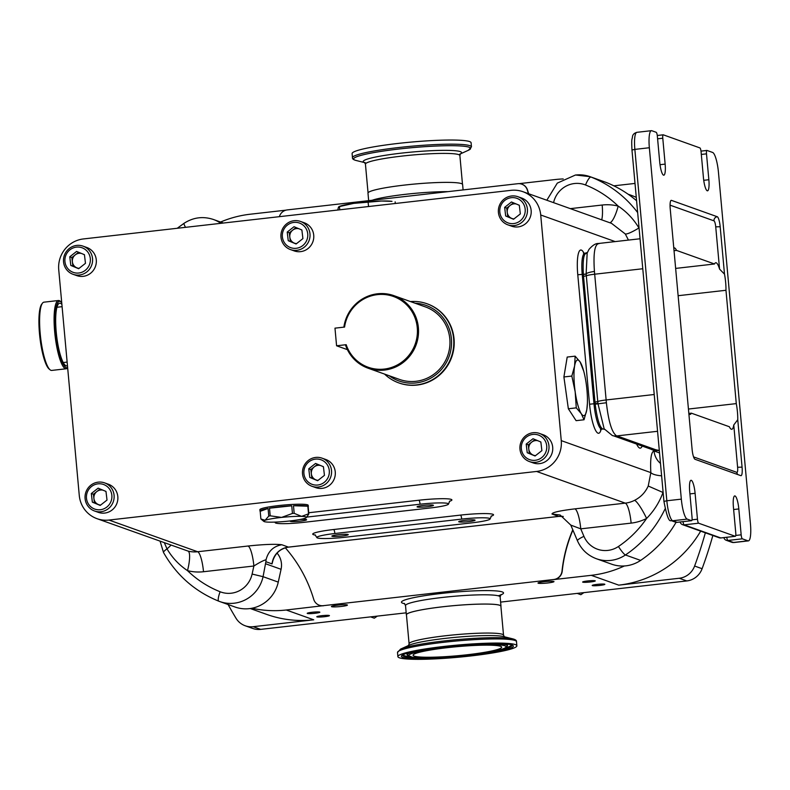 <?xml version="1.0" encoding="UTF-8"?>
<svg xmlns="http://www.w3.org/2000/svg" width="790" height="790" viewBox="0 0 790 790"><rect width="100%" height="100%" fill="white"/><g stroke="black" fill="none" stroke-linecap="round" stroke-linejoin="round"><path stroke-width="1.19" d="M597.112 584.383A6.35 0.652 174.8 0 0 592.204 585.469A6.35 0.652 174.8 0 0 599.946 585.4A6.35 0.652 174.8 0 0 604.854 584.314A6.35 0.652 174.8 0 0 597.112 584.383M587.533 580.966A6.35 0.652 174.8 0 0 582.635 582.042A6.35 0.652 174.8 0 0 590.367 581.973A6.35 0.652 174.8 0 0 595.275 580.897A6.35 0.652 174.8 0 0 587.533 580.966M312.119 612.27A6.35 0.652 174.8 0 0 307.211 613.356A6.35 0.652 174.8 0 0 314.953 613.287A6.35 0.652 174.8 0 0 319.851 612.201A6.35 0.652 174.8 0 0 312.119 612.27M321.698 615.696A6.35 0.652 174.8 0 0 316.79 616.773A6.35 0.652 174.8 0 0 324.522 616.704A6.35 0.652 174.8 0 0 329.43 615.627A6.35 0.652 174.8 0 0 321.698 615.696M337.636 605.17A8.028 0.82 174.8 0 0 331.435 606.542A8.028 0.82 174.8 0 0 341.221 606.453A8.028 0.82 174.8 0 0 347.422 605.081A8.028 0.82 174.8 0 0 337.636 605.17M544.201 581.697A8.028 0.82 174.8 0 0 538 583.06A8.028 0.82 174.8 0 0 547.776 582.971A8.028 0.82 174.8 0 0 553.988 581.608A8.028 0.82 174.8 0 0 544.201 581.697M465.063 520.304A8.216 0.839 174.8 0 0 458.714 521.706A8.216 0.839 174.8 0 0 468.727 521.607A8.216 0.839 174.8 0 0 475.076 520.215A8.216 0.839 174.8 0 0 465.063 520.304M338.229 534.721A8.216 0.839 174.8 0 0 331.879 536.124A8.216 0.839 174.8 0 0 341.892 536.025A8.216 0.839 174.8 0 0 348.242 534.633A8.216 0.839 174.8 0 0 338.229 534.721M423.43 505.422A8.216 0.839 174.8 0 0 417.081 506.825A8.216 0.839 174.8 0 0 427.094 506.736A8.216 0.839 174.8 0 0 433.443 505.333A8.216 0.839 174.8 0 0 423.43 505.422M290.878 520.857A8.216 0.839 174.8 0 0 290.246 521.242A8.216 0.839 174.8 0 0 300.259 521.153A8.216 0.839 174.8 0 0 306.609 519.751A8.216 0.839 174.8 0 0 299.667 519.553M377.413 294.631A37.565 36.498 -70.3 0 0 344.568 327.07L334.98 328.156L336.579 345.783L346.178 344.697A37.565 36.498 -70.3 0 0 384.187 369.078A37.565 36.498 -70.3 0 0 417.268 327.712A37.565 36.498 -70.3 0 0 377.413 294.631M343.867 327.149A38.503 37.407 109.7 0 1 377.541 293.781A38.503 37.407 109.7 0 1 393.963 295.667A38.503 37.407 109.7 0 1 418.226 336.204A38.503 37.407 109.7 0 1 384.483 370.076A38.503 37.407 109.7 0 1 368.051 368.189A38.503 37.407 109.7 0 1 345.457 344.875L346.178 344.697M50.047 369.779L49.079 368.969A33.417 7.14 -96.5 0 1 39.5 333.736A33.417 7.14 -96.5 0 1 41.712 304.18L42.472 303.172A34.345 7.347 83.5 0 0 40.201 333.558A34.345 7.347 83.5 0 0 40.33 334.98A34.345 7.347 83.5 0 0 50.047 369.779A34.345 7.347 83.5 0 0 51.735 370.421L66.232 368.772A34.345 7.347 -96.5 0 1 54.826 333.331A34.345 7.347 -96.5 0 1 58.47 300.516A34.345 7.347 -96.5 0 1 60.168 301.158L61.126 301.968A33.417 7.14 83.5 0 0 55.942 333.262A33.417 7.14 83.5 0 0 67.634 367.548M377.294 616.121L374.292 618.195L370.717 616.911M583.859 592.638L580.857 594.712L577.283 593.428M67.466 365.661A31.551 6.745 -96.5 0 1 66.824 365.889A31.551 6.745 -96.5 0 1 56.347 333.331A31.551 6.745 -96.5 0 1 59.694 303.192A31.551 6.745 -96.5 0 1 61.887 304.436M67.663 367.863A34.345 7.347 -96.5 0 1 66.232 368.772M81.38 253.422A7.574 7.357 -70.3 0 0 75.267 254.864L71.86 257.54L69.777 256.799L70.814 265.43L78.654 268.699L85.468 263.327L84.441 254.696L76.591 251.427L69.777 256.799M84.471 254.953A7.574 7.357 -70.3 0 0 83.72 254.4M73.016 274.278L76.758 275.611A14.931 14.506 -70.3 0 0 96.192 259.11A14.931 14.506 -70.3 0 0 86.811 247.487L83.069 246.154A14.931 14.506 -70.3 0 0 63.635 262.655A14.931 14.506 -70.3 0 0 86.791 271.948A14.931 14.506 -70.3 0 0 83.069 246.154M69.964 249.798A13.065 12.699 -70.3 0 0 67.446 268.087A13.065 12.699 -70.3 0 0 85.281 270.328A13.065 12.699 -70.3 0 0 87.809 252.05A13.065 12.699 -70.3 0 0 69.964 249.798M102.927 490.156A7.574 7.357 -70.3 0 0 96.815 491.587L93.408 494.264L91.324 493.523L92.351 502.154L100.202 505.422L107.015 500.06L105.978 491.42L98.138 488.161L91.324 493.523M106.008 491.676A7.574 7.357 -70.3 0 0 105.267 491.123M94.563 511.002L98.306 512.345A14.931 14.506 -70.3 0 0 117.73 495.844A14.931 14.506 -70.3 0 0 108.358 484.211L104.606 482.878A14.931 14.506 -70.3 0 0 85.182 499.379A14.931 14.506 -70.3 0 0 108.339 508.671A14.931 14.506 -70.3 0 0 104.606 482.878M91.512 486.522A13.065 12.699 -70.3 0 0 88.984 504.81A13.065 12.699 -70.3 0 0 106.828 507.052A13.065 12.699 -70.3 0 0 109.346 488.773A13.065 12.699 -70.3 0 0 91.512 486.522M516.255 203.988A7.574 7.357 -70.3 0 0 510.143 205.43L506.736 208.106L504.652 207.365L505.679 215.996L513.53 219.264L520.343 213.902L519.307 205.262L511.466 201.993L504.652 207.365M519.336 205.519A7.574 7.357 -70.3 0 0 518.596 204.966M507.891 224.844L511.634 226.187A14.931 14.506 -70.3 0 0 531.058 209.686A14.931 14.506 -70.3 0 0 521.686 198.053L517.934 196.72A14.931 14.506 -70.3 0 0 498.51 213.221A14.931 14.506 -70.3 0 0 521.667 222.513A14.931 14.506 -70.3 0 0 517.934 196.72M504.84 200.364A13.065 12.699 -70.3 0 0 502.322 218.652A13.065 12.699 -70.3 0 0 520.156 220.894A13.065 12.699 -70.3 0 0 522.674 202.615A13.065 12.699 -70.3 0 0 504.84 200.364M320.365 465.438A7.574 7.357 -70.3 0 0 314.252 466.87L310.845 469.546L308.762 468.806L309.789 477.437L317.639 480.705L324.453 475.343L323.416 466.702L315.575 463.444L308.762 468.806M323.446 466.959A7.574 7.357 -70.3 0 0 322.705 466.406M311.991 486.285L315.743 487.628A14.931 14.506 -70.3 0 0 335.167 471.126A14.931 14.506 -70.3 0 0 325.796 459.494L322.043 458.161A14.931 14.506 -70.3 0 0 302.619 474.662A14.931 14.506 -70.3 0 0 325.776 483.954A14.931 14.506 -70.3 0 0 322.043 458.161M308.949 461.804A13.065 12.699 -70.3 0 0 306.421 480.093A13.065 12.699 -70.3 0 0 324.265 482.334A13.065 12.699 -70.3 0 0 326.784 464.056A13.065 12.699 -70.3 0 0 308.949 461.804M537.802 440.721A7.574 7.357 -70.3 0 0 531.68 442.153L528.273 444.839L526.199 444.089L527.226 452.719L535.077 455.988L541.881 450.626L540.854 441.985L533.013 438.726L526.199 444.089M540.883 442.242A7.574 7.357 -70.3 0 0 540.143 441.689M529.428 461.567L533.181 462.91A14.931 14.506 -70.3 0 0 552.605 446.409A14.931 14.506 -70.3 0 0 543.234 434.776L539.481 433.443A14.931 14.506 -70.3 0 0 520.057 449.945A14.931 14.506 -70.3 0 0 543.204 459.237A14.931 14.506 -70.3 0 0 539.481 433.443M526.387 437.087A13.065 12.699 -70.3 0 0 523.859 455.376A13.065 12.699 -70.3 0 0 541.693 457.617A13.065 12.699 -70.3 0 0 544.221 439.339A13.065 12.699 -70.3 0 0 526.387 437.087M298.818 228.705A7.574 7.357 -70.3 0 0 292.705 230.147L289.298 232.823L287.214 232.082L288.251 240.713L296.092 243.982L302.906 238.61L301.879 229.979L294.028 226.71L287.214 232.082M301.908 230.236A7.574 7.357 -70.3 0 0 301.158 229.683M290.453 249.561L294.196 250.904A14.931 14.506 -70.3 0 0 313.63 234.393A14.931 14.506 -70.3 0 0 304.249 222.77L300.506 221.437A14.931 14.506 -70.3 0 0 281.072 237.938A14.931 14.506 -70.3 0 0 304.229 247.231A14.931 14.506 -70.3 0 0 300.506 221.437M287.402 225.081A13.065 12.699 -70.3 0 0 284.884 243.369A13.065 12.699 -70.3 0 0 302.718 245.611A13.065 12.699 -70.3 0 0 305.236 227.332A13.065 12.699 -70.3 0 0 287.402 225.081M308.189 506.963A24.273 2.479 174.8 0 0 308.327 506.657L308.209 505.314A24.273 2.479 174.8 0 0 280.045 505.422A24.273 2.479 174.8 0 0 259.871 509.708L259.999 511.051A24.273 2.479 174.8 0 0 260.187 511.327L260.888 518.961L263.86 521.42A21.468 2.192 174.8 0 0 268.62 522.141A21.468 2.192 174.8 0 0 288.646 521.104A21.468 2.192 174.8 0 0 305.137 518.22A21.468 2.192 174.8 0 0 306.401 517.549A21.468 2.192 174.8 0 0 301.602 516.374A21.468 2.192 174.8 0 0 281.576 517.411A21.468 2.192 174.8 0 0 265.084 520.294A21.468 2.192 174.8 0 0 263.86 521.42M260.187 511.327L268.077 508.444A24.273 2.479 174.8 0 0 259.999 511.051M268.077 508.444L268.768 516.077A24.273 2.479 -5.2 0 1 270.21 515.821L281.576 517.411L292.438 513.441A24.273 2.479 -5.2 0 1 294.176 513.352L301.602 516.374L308.525 513.846A24.273 2.479 -5.2 0 1 308.831 514.004L306.401 517.549M269.509 508.197L291.747 505.807A24.273 2.479 174.8 0 0 280.164 506.765A24.273 2.479 174.8 0 0 269.509 508.197L270.21 515.821M410.464 301.563A41.998 40.803 109.7 0 1 426.995 303.755A41.998 40.803 109.7 0 1 453.46 347.975A41.998 40.803 109.7 0 1 416.646 384.918A41.998 40.803 109.7 0 1 398.733 382.864A41.998 40.803 109.7 0 1 384.552 374.075M398.733 382.864L399.147 383.012A41.998 40.803 -70.3 0 0 417.061 385.066A41.998 40.803 -70.3 0 0 453.875 348.123A41.998 40.803 -70.3 0 0 427.41 303.903L426.995 303.755M389.124 375.714A40.132 38.996 -70.3 0 0 416.063 382.923A40.132 38.996 -70.3 0 0 451.564 341.902A40.132 38.996 -70.3 0 0 415.036 303.202M393.963 295.667L425.405 306.905A38.503 37.407 109.7 0 1 449.658 347.432A38.503 37.407 109.7 0 1 415.915 381.303A38.503 37.407 109.7 0 1 399.493 379.417L368.051 368.189M688.841 413.447L691.339 413.16L729.348 426.738A18.664 3.99 83.5 0 0 731.747 429.286A18.664 3.99 83.5 0 0 733.762 424.99L737.751 419.727L742.067 467.147A9.332 1.995 -96.5 0 1 741.04 475.679A9.332 1.995 -96.5 0 1 740.823 475.659L695.022 459.286A9.332 1.995 -96.5 0 1 692.099 449.303L670.226 208.876A9.332 1.995 -96.5 0 1 671.253 200.344A9.332 1.995 -96.5 0 1 671.461 200.374L717.261 216.737A9.332 1.995 -96.5 0 1 720.184 226.73L724.499 274.15A18.664 3.99 -96.5 0 1 725.645 282.356A18.664 3.99 -96.5 0 1 725.971 290.276L678.126 295.707M725.971 290.276L736.28 403.611A18.664 3.99 -96.5 0 1 737.426 411.817A18.664 3.99 -96.5 0 1 737.751 419.727M463.098 189.926L462.614 184.544A47.509 4.849 174.8 0 0 404.697 185.058A47.509 4.849 174.8 0 0 367.982 193.155L368.663 200.66M406.475 615.114A47.509 4.849 -5.2 0 1 406.356 614.817A47.509 4.849 -5.2 0 1 443.072 606.73A47.509 4.849 -5.2 0 1 500.988 606.207A47.509 4.849 -5.2 0 1 500.919 606.523M665.042 508.948A113.879 110.63 109.7 0 1 625.433 554.975A33.605 32.647 109.7 0 1 610.779 560.396A33.605 32.647 109.7 0 1 596.44 558.757L611.638 564.179A33.605 32.647 -70.3 0 0 625.976 565.828A33.605 32.647 -70.3 0 0 640.631 560.396A113.879 110.63 -70.3 0 0 676.062 522.299M273.152 559.685L272.037 563.902L265.884 561.7L263.07 576.68A33.605 32.647 109.7 0 1 234.136 603.214A33.605 32.647 109.7 0 1 219.808 601.565L234.995 606.996A33.605 32.647 -70.3 0 0 249.334 608.646A33.605 32.647 -70.3 0 0 278.258 582.112L281.072 569.304A18.664 18.14 -70.3 0 0 277.063 553.099M500.613 602.099L686.767 580.936A18.664 18.14 -70.3 0 0 702.103 568.711A431.231 418.957 -70.3 0 0 712.847 535.501M285.328 547.816A140.008 136.028 109.7 0 1 313.719 599.304A9.332 9.065 -70.3 0 0 323.278 605.683L286.247 609.999L313.729 619.814L253.185 626.697A18.664 18.14 109.7 0 1 245.226 625.779L252.721 628.455A18.664 18.14 -70.3 0 0 260.68 629.373L406.178 612.833M58.736 269.775L79.267 495.409A28.006 27.206 -70.3 0 0 97.032 518.684A28.006 27.206 -70.3 0 0 108.971 520.057L536.598 471.452A28.006 27.206 -70.3 0 0 561.255 440.623L540.716 214.989A28.006 27.206 -70.3 0 0 522.96 191.713A28.006 27.206 -70.3 0 0 511.012 190.341L83.394 238.945A28.006 27.206 -70.3 0 0 58.736 269.775M663.106 492.18L662.998 492.496C659.383 502.351 653.923 511.002 646.605 518.447A18.664 3.081 63 0 0 634.567 500.337C640.779 497.177 645.331 492.407 648.235 486.028L650.842 472.627C650.131 459.029 651.187 451.811 654.041 450.972L659.541 452.937M584.027 419.767L576.098 420.665L568.346 408.766L563.902 376.958L567.2 357.06L575.14 356.162L574.606 365.977A28.006 5.984 83.5 0 0 575.179 391.83A28.006 5.984 83.5 0 0 581.282 413.684A28.006 5.984 83.5 0 0 586.812 409.694A28.006 5.984 83.5 0 0 587.395 403.344A28.006 5.984 83.5 0 0 586.239 383.841A28.006 5.984 83.5 0 0 583.741 371.231A28.006 5.984 83.5 0 0 580.137 361.988A28.006 5.984 83.5 0 0 574.606 365.977L571.832 376.06L575.179 391.83L576.275 407.857L581.282 413.684L584.027 419.767L586.812 409.694L587.395 403.344M528.471 193.678A140.008 136.028 109.7 0 1 527.345 190.094A9.332 9.065 -70.3 0 0 517.796 183.705L287.254 209.913A9.332 9.065 -70.3 0 0 279.374 216.667M323.278 605.683L553.82 579.485A9.332 9.065 -70.3 0 0 562.016 571.071L562.223 571.15A9.332 9.065 109.7 0 1 554.027 579.554L553.82 579.485M572.78 529.794A140.008 136.028 -70.3 0 0 562.016 571.071M628.455 240.081L625.295 233.968L611.549 223.363M97.032 518.684L188.06 551.094A18.664 4.404 -75.7 0 1 187.497 570.637C179.054 564.978 172.23 557.73 167.006 548.872L164.359 542.75M636.582 200.749A113.879 110.63 -70.3 0 0 606.236 182.47A33.605 32.647 -70.3 0 0 605.239 182.105L590.041 176.674A33.605 32.647 109.7 0 1 591.038 177.049A113.879 110.63 109.7 0 1 637.668 212.599M265.884 561.7L266.052 559.755C263.465 560.416 259.406 562.5 253.876 566.005L203.504 571.733A46.669 45.346 109.7 0 1 187.497 570.637A104.537 101.564 -70.3 0 0 220.143 591.759A24.273 23.581 -70.3 0 0 252.109 574.063L253.876 566.005A18.664 3.99 -96.5 0 0 248.03 546.018C263.9 544.35 275.167 543.925 281.813 544.745L288.449 547.115L558.639 516.403L552.013 514.033L560.11 514.991L570.805 525.113L577.431 540.735A9.332 1.521 157 0 1 583.938 536.341A24.273 23.581 -70.3 0 0 607.856 550.413A24.273 23.581 -70.3 0 0 618.432 546.492A104.537 101.564 -70.3 0 0 646.605 518.447A46.669 45.346 109.7 0 1 631.131 523.118L580.759 528.846L570.805 525.113M609.791 222.731A18.664 4.404 104.3 0 0 618.185 206.111C626.697 211.789 633.61 219.077 638.922 227.964L639.09 228.241M266.052 559.755C268.225 551.252 273.478 546.245 281.813 544.745M661.625 475.827A18.664 5.362 -2.7 0 1 650.842 472.627L561.255 440.623M583.938 536.341L580.759 528.846A18.664 3.99 83.5 0 0 574.913 508.859L625.285 503.141A28.006 27.206 -70.3 0 0 634.567 500.337M272.037 563.902L272.659 561.335C275.167 553.198 280.47 548.457 288.567 547.134A5.599 1.195 -96.5 0 1 288.449 547.115A18.664 18.14 109.7 0 0 272.037 563.902M275.641 522.081A23.335 2.38 174.8 0 0 275.187 522.615A23.335 2.38 174.8 0 0 303.627 522.358L430.471 507.94A23.335 2.38 174.8 0 0 448.503 503.961A23.335 2.38 174.8 0 0 420.063 504.218L306.777 517.095M461.696 519.099L334.851 533.517A23.335 2.38 174.8 0 0 316.82 537.486A23.335 2.38 174.8 0 0 345.26 537.23L472.104 522.812A23.335 2.38 174.8 0 0 490.136 518.842A23.335 2.38 174.8 0 0 461.696 519.099A3.733 0.8 -96.5 0 0 460.521 515.1A27.067 2.755 -5.2 0 1 487.479 513.628A27.067 2.755 -5.2 0 1 491.044 516.216M220.558 222.039A110.136 107.005 109.7 0 1 250.223 214.218L285.95 210.16M245.226 625.779A18.664 18.14 109.7 0 1 235.963 618.165A431.231 418.957 109.7 0 1 228.093 604.528M286.247 609.999A110.136 107.005 109.7 0 1 251.941 608.241M313.729 619.814A110.136 107.005 109.7 0 1 266.734 614.413L250.252 608.527M705.351 532.815A431.231 418.957 109.7 0 1 694.607 566.035A18.664 18.14 109.7 0 1 679.272 578.26L618.738 585.143A110.136 107.005 109.7 0 0 700.661 531.147M624.357 565.976A110.136 107.005 109.7 0 1 591.256 575.327L554.027 579.554M519.119 183.655L555.242 179.547A110.136 107.005 109.7 0 1 563.201 178.945M628.07 194.182L629.709 194.765A110.136 107.005 109.7 0 1 636.276 197.362M613.84 185.828L635.012 183.428M572.898 530.07A140.008 136.028 -70.3 0 0 562.223 571.15M521.884 184.198A9.332 9.065 109.7 0 1 527.552 190.173L527.345 190.094M528.678 193.748A140.008 136.028 109.7 0 1 527.552 190.173M323.485 605.762A9.332 9.065 109.7 0 1 319.397 605.268M742.343 538.82L747.962 540.834A18.664 3.99 83.5 0 0 748.387 540.883A18.664 3.99 83.5 0 0 750.441 523.819L718.466 172.437A18.664 3.99 83.5 0 0 712.62 152.45L707.001 150.446A3.733 0.8 83.5 0 0 706.912 150.436A3.733 0.8 83.5 0 0 706.497 153.843L708.857 179.735A12.136 2.597 -96.5 0 1 707.524 190.825A12.136 2.597 -96.5 0 1 703.446 177.799L701.086 151.917A3.733 0.8 83.5 0 0 699.92 147.918L663.284 134.823A3.733 0.8 83.5 0 0 663.195 134.814A3.733 0.8 83.5 0 0 662.78 138.22L665.14 164.113A12.136 2.597 -96.5 0 1 663.807 175.202A12.136 2.597 -96.5 0 1 659.729 162.187L657.369 136.295A3.733 0.8 83.5 0 0 656.204 132.295L651.829 130.735A18.664 3.99 83.5 0 0 651.404 130.676A18.664 3.99 83.5 0 0 649.35 147.74L681.326 499.132A18.664 3.99 83.5 0 0 687.182 519.109L691.546 520.669A3.733 0.8 83.5 0 0 691.635 520.679A3.733 0.8 83.5 0 0 692.04 517.272L689.69 491.38A12.136 2.597 -96.5 0 1 691.023 480.29A12.136 2.597 -96.5 0 1 695.101 493.316L697.461 519.208A3.733 0.8 83.5 0 0 698.627 523.197L735.263 536.292A3.733 0.8 83.5 0 0 735.352 536.301A3.733 0.8 83.5 0 0 735.757 532.894L733.406 507.002A12.136 2.597 -96.5 0 1 734.74 495.913A12.136 2.597 -96.5 0 1 738.818 508.938L741.168 534.83A3.733 0.8 83.5 0 0 742.343 538.82L727.847 540.469L733.466 542.483L747.962 540.834M599.166 243.597C594.742 243.715 593.171 253.007 594.436 271.444L606.384 402.752C608.527 421.771 611.954 432.831 616.674 435.932L619.054 436.633A11.198 10.882 -70.3 0 1 614.344 436.11L650.96 449.194A11.198 10.882 -70.3 0 0 650.97 449.194A11.198 10.882 -70.3 0 0 655.74 449.747L659.314 450.488M594.436 271.444A11.198 2.094 174.6 0 0 586.14 273.784L587.168 253.086L588.975 249.423C592.52 245.315 595.64 243.34 598.346 243.508L640.048 238.768M601.121 429.345A27.067 5.787 -96.5 0 1 595.028 429.276A27.067 5.787 -96.5 0 1 589.557 404.213L577.776 274.752L583.356 274.288C582.615 259.604 583.78 252.672 586.861 253.481M587.168 253.076L587.454 252.445L584.807 253.314A23.335 4.987 -96.5 0 0 582.24 274.644L594.021 404.095A23.335 4.987 83.5 0 0 601.862 429.148L602.839 429.029C599.679 427.39 597.131 419.105 595.176 404.184L583.366 274.515L586.16 274.031L597.951 403.621L604.162 428.822L612.299 435.517A11.198 10.823 -72.5 0 0 616.674 435.932L657.566 431.291M583.356 274.288L586.16 274.031M674.028 250.697L676.526 250.41A18.664 3.99 83.5 0 0 674.117 247.853A18.664 3.99 83.5 0 0 673.781 247.971M688.87 413.733A18.664 3.99 83.5 0 0 690.114 414.414A18.664 3.99 83.5 0 0 691.339 413.16M676.526 250.41L714.535 263.988L675.638 268.412M724.499 274.15L719.572 269.113A18.664 3.99 83.5 0 0 715.75 262.734A18.664 3.99 83.5 0 0 714.535 263.988M688.436 409.042L736.28 403.611M381.55 201.025A28.006 2.854 -5.2 0 1 391.998 201.361L381.55 201.025A28.006 2.854 -5.2 0 0 353.703 203.376L381.55 201.025M339.038 206.546L340.47 206.052A28.006 2.854 -5.2 0 1 353.703 203.376L339.453 206.565L338.485 207.148L339.453 206.565L339.749 209.804M337.735 210.031L338.485 207.148M395.296 203.494L395.148 201.865M368.535 206.536L368.16 202.487M583.741 371.231L580.137 361.988L575.14 356.162M568.346 408.766L576.275 407.857M563.902 376.958L571.832 376.06M291.747 505.807L292.438 513.441M293.485 505.719L307.833 506.212A24.273 2.479 174.8 0 0 293.485 505.719L294.176 513.352M307.833 506.212L308.525 513.846M308.327 506.657A24.273 2.479 174.8 0 0 308.14 506.38L308.831 514.004M260.888 518.961L265.084 520.294L268.768 516.077M296.013 227.54L292.705 230.147A7.574 7.357 -70.3 0 0 289.812 237.138L290.325 241.464L288.251 240.713M290.325 241.464L294.255 243.093A7.574 7.357 -70.3 0 1 289.812 237.138L289.298 232.823M296.546 243.626A7.574 7.357 -70.3 0 1 294.255 243.093L296.191 243.903M534.988 439.546L531.68 442.153A7.574 7.357 -70.3 0 0 528.796 449.154L529.31 453.47L527.226 452.719M529.31 453.47L533.23 455.099A7.574 7.357 -70.3 0 1 528.796 449.154L528.273 444.839M535.521 455.632A7.574 7.357 -70.3 0 1 533.23 455.099L535.176 455.909M317.55 464.263L314.252 466.87A7.574 7.357 -70.3 0 0 311.359 473.872L311.872 478.187L309.789 477.437M311.872 478.187L315.793 479.816A7.574 7.357 -70.3 0 1 311.359 473.872L310.845 469.546M318.084 480.35A7.574 7.357 -70.3 0 1 315.793 479.816L317.738 480.626M513.441 202.823L510.143 205.43A7.574 7.357 -70.3 0 0 507.249 212.431L507.763 216.746L505.679 215.996M507.763 216.746L511.683 218.376A7.574 7.357 -70.3 0 1 507.249 212.431L506.736 208.106M513.974 218.909A7.574 7.357 -70.3 0 1 511.683 218.376L513.628 219.186M100.113 488.98L96.815 491.587A7.574 7.357 -70.3 0 0 93.921 498.589L94.435 502.904L92.351 502.154M94.435 502.904L98.355 504.534A7.574 7.357 -70.3 0 1 93.921 498.589L93.408 494.264M100.646 505.067A7.574 7.357 -70.3 0 1 98.355 504.534L100.3 505.343M78.575 252.257L75.267 254.864A7.574 7.357 -70.3 0 0 72.374 261.855L72.897 266.181L70.814 265.43M72.897 266.181L76.818 267.81A7.574 7.357 -70.3 0 1 72.374 261.855L71.86 257.54M79.109 268.343A7.574 7.357 -70.3 0 1 76.818 267.81L78.763 268.62M58.47 300.516L43.983 302.165A34.345 7.347 83.5 0 0 42.472 303.172M61.719 302.55A33.417 7.14 83.5 0 0 61.126 301.968M347.412 349.654L336.579 345.783M406.445 614.808A47.42 4.839 -5.2 0 1 443.091 606.74A47.42 4.839 -5.2 0 1 500.89 606.216L503.526 635.209A47.42 4.839 -5.2 0 0 445.738 635.733A47.42 4.839 -5.2 0 0 409.092 643.811L406.445 614.808M470.692 655.967A59.734 6.093 -5.2 0 1 397.884 656.618A59.734 6.093 -5.2 0 1 444.049 646.437A59.734 6.093 -5.2 0 1 516.867 645.786A59.734 6.093 -5.2 0 1 470.692 655.967M447.456 647.662A44.477 4.533 -5.2 0 1 501.67 647.168A44.477 4.533 -5.2 0 1 467.295 654.742A44.477 4.533 -5.2 0 1 413.081 655.236A44.477 4.533 -5.2 0 1 447.456 647.662M352.478 157.714A59.734 6.093 174.8 0 1 393.627 148.135A59.734 6.093 174.8 0 1 460.471 144.392A59.734 6.093 174.8 0 1 471.462 146.891L471.087 142.743A59.734 6.093 174.8 0 0 460.096 140.255A59.734 6.093 174.8 0 0 393.252 143.997A59.734 6.093 174.8 0 0 352.103 153.576L352.478 157.714C352.271 158.859 353.476 159.787 356.102 160.479A58.756 5.994 174.8 0 1 386.32 150.614A58.756 5.994 174.8 0 1 459.8 145.913A58.756 5.994 174.8 0 1 468.391 150.268L460.363 153.902M500.988 606.207L500.139 596.963A47.509 4.849 174.8 0 0 498.944 596.025A47.509 4.849 174.8 0 0 442.232 597.477A47.509 4.849 174.8 0 0 405.517 605.575L404.342 603.402M404.668 603.708A51.241 5.224 -5.2 0 1 402.752 603.224A51.241 5.224 -5.2 0 1 441.067 593.488A51.241 5.224 -5.2 0 1 502.233 591.917A51.241 5.224 -5.2 0 1 498.174 595.798M372.159 200.265A47.509 4.849 -5.2 0 1 405.537 194.31A47.509 4.849 -5.2 0 1 448.098 191.634M577.776 274.752A27.067 5.787 -96.5 0 1 581.381 250.094A27.067 5.787 -96.5 0 1 584.037 253.284M570.341 208.639L602.178 205.025A46.669 45.346 109.7 0 1 618.185 206.111A104.537 101.564 -70.3 0 0 585.538 184.988A24.273 23.581 -70.3 0 0 574.468 183.527A24.273 23.581 -70.3 0 0 553.583 202.655M219.808 601.565A33.605 32.647 109.7 0 1 218.81 601.19A9.332 2.212 111.6 0 1 218.791 601.19L219.808 601.565M540.716 214.989L615.173 241.592M642.171 446.054A27.067 5.787 -96.5 0 1 636.621 444.069M315.447 535.067A27.067 2.755 -5.2 0 1 333.686 529.517L460.521 515.1M308.712 512.75L418.888 500.228A27.067 2.755 -5.2 0 1 445.846 498.747A27.067 2.755 -5.2 0 1 449.411 501.334M536.598 471.452L625.285 503.141A18.664 3.99 83.5 0 1 631.131 523.118M108.971 520.057L197.658 551.746L248.03 546.018M552.013 514.033C551.983 512.463 559.616 510.735 574.913 508.859M188.06 551.094A28.006 27.206 -70.3 0 0 197.658 551.746A18.664 3.99 -96.5 0 1 203.504 571.733M606.236 182.47L591.038 177.049A9.332 2.212 -68.4 0 0 585.538 184.988M618.432 546.492A9.332 1.333 56 0 0 625.433 554.975L640.631 560.396M252.109 574.063L263.07 576.68L278.258 582.112M281.072 569.304L265.875 563.872M223.353 223.037L213.409 219.482A33.605 32.647 109.7 0 1 220.854 223.323M575.703 175.025A33.605 32.647 109.7 0 1 590.041 176.674L575.495 174.995L557.306 183.112L546.828 200.235M171.005 545.12A18.664 4.078 -33.3 0 1 167.006 548.872A9.332 1.679 150.9 0 0 163.52 552.506L160.103 541.219M220.143 591.759A9.332 2.212 111.6 0 0 218.791 601.19C194.844 591.433 176.417 575.209 163.52 552.506M185.512 227.342A9.332 1.333 -124 0 1 184.109 223.264C193.333 217.349 203.089 216.085 213.409 219.482M648.235 486.028L663.146 492.545M625.295 233.968A18.664 3.071 146.3 0 0 638.922 227.964A9.332 1.679 -29.1 0 1 639.061 227.895M660.489 463.414A18.664 18.14 109.7 0 1 654.041 450.972M558.639 516.403A18.664 18.14 109.7 0 1 563.27 516.482L558.767 516.413A5.599 1.195 -96.5 0 1 558.639 516.403M601.694 219.847A18.664 3.99 83.5 0 0 602.178 205.025M558.886 516.374A5.599 1.195 -96.5 0 1 558.767 516.413L288.567 547.134A5.599 1.195 -96.5 0 0 288.696 547.085M589.557 404.213L597.931 403.374M418.888 500.228A3.733 0.8 -96.5 0 1 420.063 504.218M334.851 533.517A3.733 0.8 83.5 0 0 333.686 529.517M253.185 626.697L260.68 629.373M679.272 578.26L686.767 580.936M591.256 575.327L618.738 585.143M694.607 566.035L702.103 568.711M700.997 151.127L706.833 150.465M706.497 153.843L701.323 154.435M708.857 179.735L703.732 180.317M663.195 134.814L657.28 135.485L663.116 134.843M662.78 138.22L657.606 138.813M665.14 164.113L660.015 164.695M649.35 147.74L634.854 149.389L666.839 500.771L681.326 499.132M687.182 519.109L672.685 520.758L677.05 522.318L691.546 520.669M695.101 493.316L689.917 493.898M692.04 519.82L697.461 519.208M698.627 523.197L684.13 524.846L720.766 537.941L735.263 536.292M738.818 508.938L733.634 509.52M735.747 535.442L741.168 534.83M650.634 449.066L652.224 449.787A11.198 10.932 -67.8 0 0 657.477 450.517L659.294 450.31M619.054 436.633L655.74 449.747M594.969 402.12L597.754 401.587A11.198 1.145 174.8 0 1 606.127 399.967L654.219 394.506M583.524 276.362L586.308 275.829A11.198 1.145 174.8 0 1 594.682 274.209L642.774 268.748M663.946 501.413L666.839 500.771A18.664 3.99 83.5 0 0 672.685 520.758A3.733 3.624 109.7 0 1 671.085 520.571C669.021 522.062 666.642 515.673 663.946 501.413L631.97 150.021C631.358 137.578 632.069 140.146 632.454 136.917C632.612 134.675 634.103 133.155 636.908 132.325A18.664 3.99 83.5 0 0 634.854 149.389L631.97 150.021M726.77 537.279A3.733 0.8 83.5 0 0 727.847 540.469A3.733 3.624 109.7 0 1 726.257 540.291L731.876 542.295A3.733 3.624 109.7 0 0 733.466 542.483A18.664 3.99 83.5 0 0 733.89 542.533L748.387 540.883M671.085 520.571L675.46 522.141A3.733 3.624 109.7 0 0 677.05 522.318A3.733 0.8 83.5 0 0 677.139 522.328A3.733 0.8 83.5 0 0 677.218 522.299M683.054 521.657A3.733 0.8 83.5 0 0 684.13 524.846A3.733 3.624 109.7 0 1 682.54 524.669A3.733 3.733 0 0 1 680.15 521.993M682.54 524.669L719.177 537.753A3.733 3.624 109.7 0 0 720.766 537.941A3.733 0.8 83.5 0 0 720.855 537.951A3.733 0.8 83.5 0 0 720.934 537.921M606.384 402.752L595.176 404.184M719.572 269.113L715.73 226.839A5.599 1.195 83.5 0 0 713.972 220.844L670.058 205.153M693.571 456.897L736.863 472.371A5.599 1.195 83.5 0 0 737.603 467.265L733.762 424.99M737.88 474.602A3.733 3.624 109.7 0 1 736.863 472.371M742.067 467.147L737.603 467.265M720.184 226.73L715.73 226.839M717.261 216.737A3.733 3.624 -70.3 0 0 713.972 220.844M469.912 655.68A56.209 5.728 -5.2 0 1 402.811 657.408A56.209 5.728 -5.2 0 1 444.839 646.724A56.209 5.728 -5.2 0 1 511.93 644.995A56.209 5.728 -5.2 0 1 469.912 655.68M402.624 655.157A54.905 5.599 174.8 0 0 420.724 657.813M494.728 643.564A50.205 5.115 -5.2 0 1 507.259 646.023L505.166 647.998C503.862 648.412 505.353 648.758 492.15 651.592L468.312 655.098C442.943 657.803 424.279 658.505 412.301 657.201L407.373 655.107A50.205 5.115 -5.2 0 1 419.253 650.437M446.469 647.306A48.891 4.987 174.8 0 0 409.921 656.599A48.891 4.987 174.8 0 0 468.273 655.098A48.891 4.987 174.8 0 0 504.83 645.805A48.891 4.987 174.8 0 0 446.469 647.306M494.619 651.088A54.905 5.599 174.8 0 0 511.93 645.213M511.545 645.015A54.599 5.569 -5.2 0 1 505.324 647.918M407.373 655.107L407.008 654.436A50.501 5.145 -5.2 0 1 408.183 652.915M506.064 644.008A50.501 5.145 -5.2 0 1 507.496 645.292L507.516 645.005M445.55 638.35A49.385 5.036 -5.2 0 1 503.625 636.582L512.858 638.883A58.756 5.994 -5.2 0 0 443.763 640.986A58.756 5.994 -5.2 0 0 400.57 649.094L409.25 645.173A49.385 5.036 -5.2 0 1 445.55 638.35M397.884 656.618L397.508 652.471A59.734 6.093 -5.2 0 1 443.674 642.3A59.734 6.093 -5.2 0 1 516.492 641.648C516.7 640.502 515.485 639.584 512.858 638.883M409.625 656.628A54.599 5.569 -5.2 0 1 402.969 654.9M459.721 154.188L460.471 153.783L459.879 155.561A47.42 4.839 174.8 0 0 451.159 153.576A47.42 4.839 174.8 0 0 398.091 156.548A47.42 4.839 174.8 0 0 365.434 164.152L368.051 192.839M460.402 153.853A49.385 5.036 174.8 0 0 452.502 150.535A49.385 5.036 174.8 0 0 391.998 154.307A49.385 5.036 174.8 0 0 364.615 162.572M67.14 362.097L63.24 362.541M500.139 596.963L501.008 594.544M583.395 253.047L584.807 253.314M596.44 558.757C587.622 555.429 581.282 549.425 577.431 540.735M522.96 191.713L611.658 223.402M177.246 228.28L184.109 223.264M600.894 428.842L600.489 429.809L601.862 429.148M449.777 501.038L448.503 503.961M275.187 522.615L275.098 522.101M491.41 515.919L490.136 518.842M316.82 537.486L315.042 534.85M406.356 614.817L405.517 605.575M651.404 130.676L636.908 132.325M706.912 150.436L700.997 151.107M691.635 520.679L677.139 522.328A3.733 3.733 0 0 1 675.46 522.141M735.352 536.301L720.855 537.951A3.733 3.733 0 0 1 719.177 537.753M652.224 449.787L658.188 450.616M612.299 435.517L614.264 436.08M604.607 429.424L603.274 429M723.867 537.605A3.733 3.733 0 0 0 726.257 540.291M731.876 542.295L733.89 542.533M62.094 306.678L56.959 307.261M402.653 655.068L402.594 655.196C405.379 652.777 419.47 649.953 444.869 646.724C475.857 642.853 511.318 642.922 511.979 645.242L511.9 645.134M504.435 636.849L503.526 635.209M397.508 652.471L400.57 649.094M516.867 645.786L516.492 641.648M408.499 645.578L409.092 643.811M507.259 646.023L507.496 645.292M459.879 155.561L462.486 184.248M365.345 162.78L364.536 162.523L365.434 164.152M471.462 146.891L468.391 150.268M364.664 162.612L356.102 160.479"/></g></svg>
